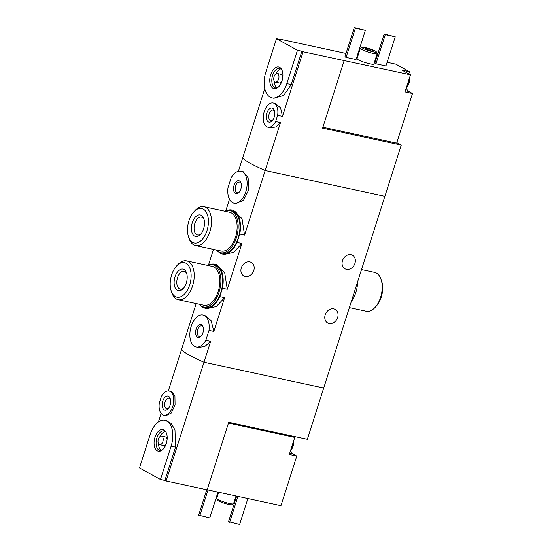 <?xml version="1.0" encoding="UTF-8"?>
<svg xmlns="http://www.w3.org/2000/svg" width="552" height="552" viewBox="0 0 552 552"><rect width="100%" height="100%" fill="white"/><g stroke="black" fill="none" stroke-linecap="round" stroke-linejoin="round"><path stroke-width="0.83" d="M210.043 264.567A22.528 12.765 102.2 0 1 214.583 264.166A22.528 12.765 102.2 0 1 222.449 288.248L227.279 289.282L224.733 272.902L216.46 264.58L214.583 264.166M222.449 288.248L219.772 296.624L224.609 297.659L216.301 306.567L206.972 308.609L205.096 308.216A22.528 12.765 102.2 0 1 201.128 305.98M219.772 296.624A22.528 12.765 102.2 0 1 205.096 308.216M227.334 210.388A22.528 12.765 102.2 0 1 231.874 209.988A22.528 12.765 102.2 0 1 239.74 234.069L244.57 235.111L242.024 218.73L233.744 210.402M239.74 234.069L237.063 242.445L241.9 243.487L233.586 252.402L224.264 254.431L222.387 254.037A22.528 12.765 102.2 0 1 218.413 251.802M237.063 242.445A22.528 12.765 102.2 0 1 222.387 254.037M160.473 479.529L171.113 446.188A20.541 11.64 -77.8 0 0 164.951 420.307A20.541 11.64 -77.8 0 0 150.144 434.576L139.504 467.917L160.473 479.529L164.882 480.481A66.261 9.225 -162.3 0 0 166.097 481.006L207.166 489.852L228.714 422.342L307.354 439.282L384.896 196.319L265.181 170.534A66.261 9.225 -162.3 0 1 242.632 158.044A66.261 9.225 17.7 0 0 265.181 170.534L384.896 196.319L401.256 145.059L396.826 142.609M234.007 203.191L235.876 203.598L243.473 200.321L248.821 189.647L248.103 177.675L243.211 171.755L240.886 171.237A16.346 9.26 102.2 0 1 246.502 189.163A16.346 9.26 102.2 0 1 234.007 203.191A16.346 9.26 102.2 0 1 227.962 187.846L231.15 177.841A16.346 9.26 102.2 0 1 240.886 171.237M240.831 189.088A6.624 3.754 102.2 0 1 238.954 192.462A6.624 3.754 102.2 0 1 233.848 191.192A6.624 3.754 102.2 0 1 235.807 182.112A6.624 3.754 102.2 0 1 240.982 183.057A6.624 3.754 102.2 0 1 240.831 189.088M209.008 330.358L213.838 331.4L211.181 320.788L204.833 315.413L202.963 315.006A16.346 9.26 102.2 0 1 209.008 330.358L205.82 340.356L210.65 341.398L204.785 346.504L198.416 347.45M205.82 340.356A16.346 9.26 102.2 0 1 196.077 346.966A16.346 9.26 102.2 0 1 190.468 329.04A16.346 9.26 102.2 0 1 202.963 315.006M202.901 332.863A6.624 3.754 102.2 0 1 201.031 336.237A6.624 3.754 102.2 0 1 195.925 334.96A6.624 3.754 102.2 0 1 197.878 325.887A6.624 3.754 102.2 0 1 203.06 326.825A6.624 3.754 102.2 0 1 202.901 332.863M346.387 269.307A7.728 6.279 -61 0 1 344.965 268.776A7.728 6.279 -61 0 1 342.813 259.806A7.728 6.279 -61 0 1 351.044 254.72A7.728 6.279 -61 0 1 352.459 255.252A7.728 6.279 -61 0 1 354.619 264.222A7.728 6.279 -61 0 1 346.387 269.307M329.095 323.486A7.728 6.279 -61 0 1 327.681 322.954A7.728 6.279 -61 0 1 325.521 313.984A7.728 6.279 -61 0 1 333.753 308.899A7.728 6.279 -61 0 1 335.167 309.43A7.728 6.279 -61 0 1 337.327 318.4A7.728 6.279 -61 0 1 329.095 323.486M213.838 331.4L224.609 297.659M166.097 481.006L203.998 362.236L323.713 388.022L203.998 362.236A66.261 9.225 -162.3 0 1 181.456 349.747L196.188 303.586M168.305 390.954L181.456 349.747A66.261 9.225 -162.3 0 0 203.998 362.236L210.65 341.398M225.809 210.76L229.48 199.265M244.57 235.111L280.485 122.572L275.91 126.912L270.652 127.733M238.409 171.279L264.794 88.617M227.279 289.282L241.9 243.487M208.518 264.939L213.479 249.407M245.219 276.469A7.728 6.279 -61 0 1 243.805 275.938A7.728 6.279 -61 0 1 241.645 266.968A7.728 6.279 -61 0 1 249.877 261.883A7.728 6.279 -61 0 1 251.298 262.414A7.728 6.279 -61 0 1 253.451 271.384A7.728 6.279 -61 0 1 245.219 276.469M239.313 192.048A5.43 3.077 102.2 0 1 237.263 192.731A5.43 3.077 102.2 0 1 235.4 186.776A5.43 3.077 102.2 0 1 239.554 182.112A5.43 3.077 102.2 0 1 241.134 183.575M201.39 335.823A5.43 3.077 102.2 0 1 199.341 336.506A5.43 3.077 102.2 0 1 197.478 330.544A5.43 3.077 102.2 0 1 201.625 325.887A5.43 3.077 102.2 0 1 203.212 327.35M349.368 307.623L366.245 311.259A19.879 11.261 -77.8 0 0 374.96 307.567L376.236 306.201A17.671 10.012 -77.8 0 0 381.639 281.12L381.039 279.346A19.879 11.261 -77.8 0 0 376.416 273.074A19.879 11.261 -77.8 0 0 374.615 272.391L361.519 269.569M374.96 307.567A19.879 11.261 -77.8 0 0 381.039 279.346M351.3 301.578A21.645 12.261 -77.8 0 0 357.634 281.741M387.111 62.3L395.853 64.184L409.494 71.739L402.022 70.132L410.474 74.817L303.082 51.764L282.458 116.389L280.602 107.854L275.331 103.452M408.804 73.892L409.494 71.739M406.396 87.768A9.274 5.258 -77.8 0 0 408.777 91.453L405.396 90.721M322.899 127.215L396.667 143.106L412.496 93.509L408.777 91.453M276.497 38.668L265.857 72.008A20.541 11.64 -77.8 0 0 272.012 97.897A20.541 11.64 -77.8 0 0 286.826 83.621L297.466 50.28L276.497 38.668L280.906 39.62A66.261 9.225 17.7 0 1 280.54 39.275L346.014 53.454M357.22 55.862L357.882 56.007M375.236 59.747L375.905 59.892M412.496 93.509L405.023 91.901L410.474 74.817M281.989 80.944A11.068 6.272 -77.8 0 0 280.913 68.407A11.068 6.272 -77.8 0 0 270.211 76.493A11.068 6.272 -77.8 0 0 276.635 88.272A11.068 6.272 -77.8 0 0 281.989 80.944M277.628 115.354L275.655 121.53A12.372 7.01 102.2 0 1 267.948 127.16A12.372 7.01 102.2 0 1 263.704 113.595A12.372 7.01 102.2 0 1 273.157 102.976A12.372 7.01 102.2 0 1 277.628 115.354L282.458 116.389M275.655 121.53L280.485 122.572M266.878 113.036A7.197 4.078 102.2 0 1 270.728 108.123A7.197 4.078 102.2 0 1 274.392 110.552A7.197 4.078 102.2 0 1 272.191 120.771A7.197 4.078 102.2 0 1 267.334 120.867A7.197 4.078 102.2 0 1 266.878 113.036M303.082 51.764A66.261 9.225 17.7 0 1 301.875 51.232L297.466 50.28M362.133 47.306L360.49 48.134A8.832 1.228 17.7 0 0 360.352 48.272L357.027 58.691A8.832 1.228 17.7 0 0 365.072 62.548A8.832 1.228 17.7 0 0 373.863 64.06L377.188 53.641A8.832 1.228 17.7 0 0 377.154 53.454L376.298 51.826A7.507 1.042 17.7 0 0 365.334 47.582A7.507 1.042 17.7 0 0 362.133 47.306A7.507 1.042 17.7 0 0 368.853 50.701A7.507 1.042 17.7 0 0 376.298 51.826M375.974 63.832L385.938 65.978L395.246 36.811L384.157 34.038L385.282 34.666L375.974 63.832L374.842 63.211L384.157 34.038M346.083 57.394L356.047 59.54L365.355 30.374L354.26 27.6L355.391 28.221L346.083 57.394L344.952 56.773L354.26 27.6M301.875 51.232L291.235 84.573L283.645 95.468L273.868 98.297L272.012 97.897M344.158 60.61L322.609 128.119L401.256 145.059M272.722 120.129A5.43 3.077 102.2 0 1 270.832 120.688A5.43 3.077 102.2 0 1 269.203 113.843A5.43 3.077 102.2 0 1 273.123 110.069A5.43 3.077 102.2 0 1 274.613 111.352M360.352 48.272A8.832 1.228 17.7 0 0 368.398 52.129A8.832 1.228 17.7 0 0 377.188 53.641M366.914 48.459A4.416 0.614 17.7 0 0 364.976 48.459A4.416 0.614 17.7 0 0 368.984 50.294A4.416 0.614 17.7 0 0 373.311 51.122A4.416 0.614 17.7 0 0 371.531 49.915A4.416 0.614 17.7 0 0 366.914 48.459M370.875 50.832A3.464 0.483 17.7 0 0 367.128 49.632M385.282 34.666L395.246 36.811M355.391 28.221L365.355 30.374M281.396 69.062A10.053 5.692 -77.8 0 0 279.878 68.296A10.053 5.692 -77.8 0 0 272.198 76.921A10.053 5.692 -77.8 0 0 275.648 87.947A10.053 5.692 -77.8 0 0 277.345 87.871M281.072 68.814A10.053 5.692 -77.8 0 0 275.903 73.823M274.303 81.275A10.053 5.692 -77.8 0 0 276.945 87.968M282.824 76.831A4.416 2.505 -77.8 0 0 281.182 74.341L277.27 73.499A4.416 2.505 -77.8 0 0 273.895 77.287A4.416 2.505 -77.8 0 0 275.407 82.138A4.416 2.505 -77.8 0 0 278.594 79.067A4.416 2.505 -77.8 0 0 277.27 73.499M275.407 82.138L279.326 82.979A4.416 2.505 -77.8 0 0 281.844 81.379M408.77 80.15A7.949 4.506 102.2 0 1 406.858 86.146M409.446 78.046A7.949 4.506 102.2 0 1 406.824 87.313A7.949 4.506 102.2 0 1 406.313 87.844M290.683 450.335A9.274 5.258 -77.8 0 0 293.064 454.02L289.69 453.289M207.186 489.783L280.954 505.673L296.783 456.076L293.064 454.02M296.783 456.076L289.31 454.468L294.761 437.384L228.466 423.101M154.981 437.253A11.068 6.272 -77.8 0 0 155.008 448.079A11.068 6.272 -77.8 0 0 160.922 450.839A11.068 6.272 -77.8 0 0 166.759 441.703A11.068 6.272 -77.8 0 0 165.2 430.974A11.068 6.272 -77.8 0 0 154.981 437.253M163.813 415.221A12.372 7.01 102.2 0 1 159.342 402.85L161.315 396.667A12.372 7.01 102.2 0 1 169.022 391.037A12.372 7.01 102.2 0 1 173.266 404.609A12.372 7.01 102.2 0 1 163.813 415.221L165.986 415.69L171.196 413.103L175.074 404.968L174.929 395.991L171.727 391.63M170.092 405.168A7.197 4.078 102.2 0 1 168.056 408.832A7.197 4.078 102.2 0 1 162.509 407.452A7.197 4.078 102.2 0 1 164.634 397.585A7.197 4.078 102.2 0 1 170.257 398.613A7.197 4.078 102.2 0 1 170.092 405.168M164.951 420.307L166.807 420.7L171.32 423.646L174.984 429.946L175.522 447.141L171.113 446.188M164.882 480.481L175.522 447.141M158.41 421.956L161.129 413.427M168.588 408.19A5.43 3.077 102.2 0 1 166.697 408.749A5.43 3.077 102.2 0 1 164.834 402.787A5.43 3.077 102.2 0 1 168.981 398.13A5.43 3.077 102.2 0 1 170.478 399.413M236.014 495.993L233.544 503.728A8.832 1.228 -162.3 0 1 233.406 503.866A8.832 1.228 -162.3 0 1 229.639 503.541A8.832 1.228 -162.3 0 1 216.743 498.546A8.832 1.228 -162.3 0 1 216.715 498.359L218.661 492.253M233.406 503.866L231.771 504.694A7.507 1.042 -162.3 0 1 228.562 504.418A7.507 1.042 -162.3 0 1 217.598 500.174L216.743 498.546M247.882 498.546L239.637 524.4L228.542 521.626L236.677 496.138M229.673 522.254L237.919 496.4M217.992 492.108L209.746 517.962L198.651 515.188L206.765 489.769M199.783 515.816L208.028 489.962M165.69 431.636A10.053 5.692 -77.8 0 0 164.172 430.864A10.053 5.692 -77.8 0 0 156.927 437.853A10.053 5.692 -77.8 0 0 159.935 450.515A10.053 5.692 -77.8 0 0 161.639 450.446M158.59 443.842A10.053 5.692 -77.8 0 0 161.232 450.536M165.358 431.381A10.053 5.692 -77.8 0 0 160.197 436.39M159.7 444.705A4.416 2.505 -77.8 0 0 163.075 440.91A4.416 2.505 -77.8 0 0 161.557 436.066A4.416 2.505 -77.8 0 0 158.376 439.137A4.416 2.505 -77.8 0 0 159.7 444.705L163.613 445.547A4.416 2.505 -77.8 0 0 166.131 443.946M167.111 439.399A4.416 2.505 -77.8 0 0 165.476 436.908L161.557 436.066M292.36 436.052L294.761 437.384M293.064 442.718A7.949 4.506 102.2 0 1 292.443 445.906A7.949 4.506 102.2 0 1 291.145 448.714M293.733 440.613A7.949 4.506 102.2 0 1 293.153 446.057A7.949 4.506 102.2 0 1 291.111 449.88A7.949 4.506 102.2 0 1 290.607 450.411M203.267 209.056A17.671 10.012 102.2 0 1 205.04 235.345A17.671 10.012 102.2 0 1 188.522 236.822A17.671 10.012 102.2 0 1 193.924 211.733A17.671 10.012 102.2 0 1 203.267 209.056M193.924 211.733L195.194 210.367A19.879 11.261 102.2 0 1 203.916 206.676A19.879 11.261 102.2 0 1 205.717 207.359A19.879 11.261 102.2 0 1 210.346 230.122A19.879 11.261 102.2 0 1 195.546 245.543A19.879 11.261 102.2 0 1 189.122 238.588L188.522 236.822M201.273 215.308A11.047 6.258 102.2 0 1 203.847 218.792A11.047 6.258 102.2 0 1 200.466 234.476A11.047 6.258 102.2 0 1 191.42 227.596A11.047 6.258 102.2 0 1 201.273 215.308M201.031 233.813A9.129 5.175 102.2 0 1 197.568 234.986A9.129 5.175 102.2 0 1 194.435 224.968A9.129 5.175 102.2 0 1 201.411 217.136A9.129 5.175 102.2 0 1 202.239 217.447A9.129 5.175 102.2 0 1 204.088 219.627M203.916 206.676L229.535 212.196A19.879 11.261 102.2 0 1 231.336 212.872A19.879 11.261 102.2 0 1 235.966 235.642A19.879 11.261 102.2 0 1 221.166 251.063L195.546 245.543M224.788 211.174A21.645 12.261 102.2 0 1 229.908 210.471A21.645 12.261 102.2 0 1 237.339 234.214A21.645 12.261 102.2 0 1 220.793 252.788A21.645 12.261 102.2 0 1 218.833 252.05A21.645 12.261 102.2 0 1 216.418 250.042M229.908 210.471L231.688 210.85A21.645 12.261 102.2 0 1 239.119 234.593A21.645 12.261 102.2 0 1 222.573 253.175L220.793 252.788M185.983 263.235A17.671 10.012 102.2 0 1 187.749 289.517A17.671 10.012 102.2 0 1 171.23 291.001A17.671 10.012 102.2 0 1 176.633 265.912A17.671 10.012 102.2 0 1 185.983 263.235M176.633 265.912L177.91 264.546A19.879 11.261 102.2 0 1 186.624 260.854A19.879 11.261 102.2 0 1 188.425 261.531A19.879 11.261 102.2 0 1 193.055 284.301A19.879 11.261 102.2 0 1 178.255 299.722A19.879 11.261 102.2 0 1 171.831 292.767L171.23 291.001M183.982 269.486A11.047 6.258 102.2 0 1 186.555 272.971A11.047 6.258 102.2 0 1 183.174 288.648A11.047 6.258 102.2 0 1 174.128 281.775A11.047 6.258 102.2 0 1 183.982 269.486M183.747 287.992A9.129 5.175 102.2 0 1 180.276 289.165A9.129 5.175 102.2 0 1 177.144 279.146A9.129 5.175 102.2 0 1 184.126 271.308A9.129 5.175 102.2 0 1 184.948 271.625A9.129 5.175 102.2 0 1 186.797 273.806M186.624 260.854L212.244 266.375A19.879 11.261 102.2 0 1 214.045 267.051A19.879 11.261 102.2 0 1 218.675 289.814A19.879 11.261 102.2 0 1 203.874 305.242L178.255 299.722M207.504 265.353A21.645 12.261 102.2 0 1 212.617 264.643A21.645 12.261 102.2 0 1 220.048 288.385A21.645 12.261 102.2 0 1 203.502 306.967A21.645 12.261 102.2 0 1 201.542 306.229A21.645 12.261 102.2 0 1 199.127 304.214M212.617 264.643L214.397 265.029A21.645 12.261 102.2 0 1 221.828 288.772A21.645 12.261 102.2 0 1 205.282 307.347L203.502 306.967M291.235 84.573L286.826 83.621M231.874 209.988L233.751 210.395M196.077 346.966L198.409 347.47M267.948 127.16L270.652 127.747M273.157 102.976L275.331 103.445M409.46 77.984L409.294 82.317L406.824 87.313M169.022 391.037L171.727 391.623M291.111 449.88L293.305 445.912L293.754 440.558"/></g></svg>
